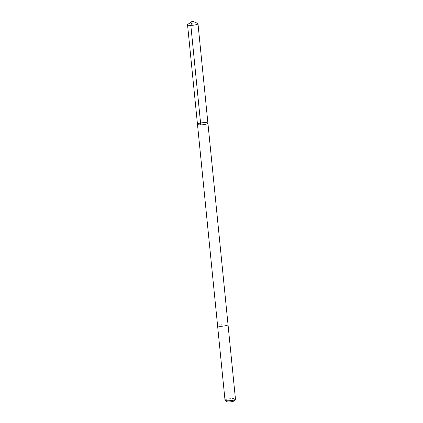 <?xml version="1.0" encoding="UTF-8"?>
<svg xmlns="http://www.w3.org/2000/svg" width="423" height="423" viewBox="0 0 423 423"><rect width="100%" height="100%" fill="white"/><g stroke="black" fill="none" stroke-linecap="round" stroke-linejoin="round"><path stroke-width="0.32" stroke-dasharray="2.12 1.59" d="M207.92 123.225A5.25 1.005 -5.7 0 0 202.596 122.749A5.25 1.005 -5.7 0 0 197.472 124.267M187.786 24.402A5.25 1.005 174.3 0 1 192.666 23.233A5.25 1.005 174.3 0 1 197.678 23.418M217.575 325.662A5.25 0.999 174.3 0 1 222.318 324.187A5.25 0.999 174.3 0 1 227.955 324.483A5.25 0.999 174.3 0 1 228.023 324.621M217.57 325.641A5.25 1.005 174.3 0 1 222.382 324.177A5.25 1.005 174.3 0 1 227.955 324.483A5.25 1.005 174.3 0 1 228.018 324.594M225.01 400.179A5.25 1.005 174.3 0 1 229.758 398.704A5.25 1.005 174.3 0 1 235.394 399A5.25 1.005 174.3 0 1 235.463 399.138M226.749 401.644A3.738 0.714 174.3 0 1 229.684 400.507A3.738 0.714 174.3 0 1 234.051 400.671A3.738 0.714 174.3 0 1 234.046 400.914"/><path stroke-width="0.63" d="M228.018 324.594A5.25 1.005 174.3 0 1 228.023 324.621A5.25 0.999 174.3 0 1 223.281 326.101A5.25 0.999 174.3 0 1 217.644 325.805A5.25 0.999 174.3 0 1 217.575 325.662L197.472 124.267A5.25 1.005 -5.7 0 0 197.541 124.41A5.25 1.005 -5.7 0 0 203.177 124.706A5.25 1.005 -5.7 0 0 207.92 123.225A5.25 1.005 -5.7 0 0 202.596 122.749A5.25 1.005 -5.7 0 0 197.472 124.267A5.25 1.005 -5.7 0 0 197.541 124.41A5.25 1.005 -5.7 0 0 203.177 124.706A5.25 1.005 -5.7 0 0 207.92 123.225L197.99 23.709A5.25 1.005 174.3 0 1 193.242 25.19A5.25 1.005 174.3 0 1 187.606 24.894A5.25 1.005 174.3 0 1 187.537 24.756A5.25 1.005 174.3 0 1 187.786 24.402L192.454 21.15L197.678 23.418A5.25 1.005 174.3 0 1 197.922 23.572A5.25 1.005 174.3 0 1 197.99 23.709M207.92 123.225L228.023 324.621A5.25 1.005 174.3 0 1 222.9 326.138A5.25 1.005 174.3 0 1 217.57 325.662A5.25 1.005 174.3 0 1 217.57 325.641M228.023 324.621L235.463 399.138A5.25 1.005 174.3 0 1 235.384 399.344A5.25 1.005 174.3 0 1 230.334 400.655A5.25 1.005 174.3 0 1 225.131 400.364A5.25 1.005 174.3 0 1 225.01 400.179L217.57 325.662M235.384 399.344L234.046 400.914A3.738 0.714 174.3 0 1 230.456 401.85A3.738 0.714 174.3 0 1 226.749 401.644L225.131 400.364M200.756 124.87L190.821 25.354L192.454 21.15M197.472 124.267L187.537 24.756"/></g></svg>
